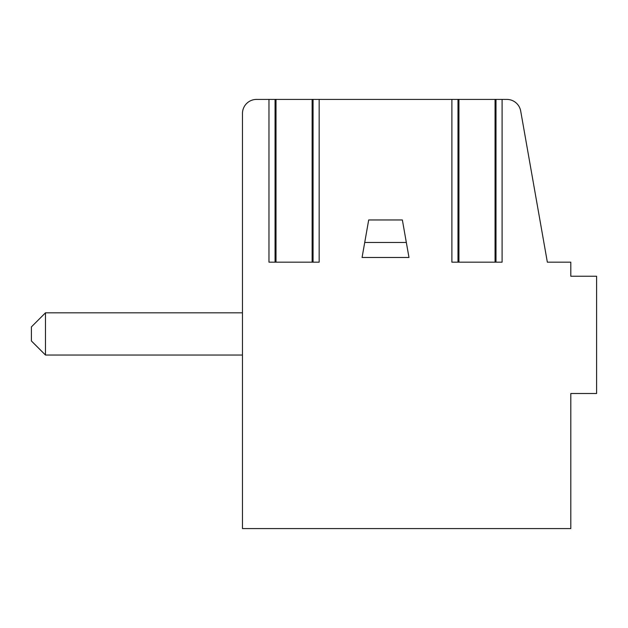 <?xml version="1.0" encoding="UTF-8"?>
<svg xmlns="http://www.w3.org/2000/svg" width="628" height="628" viewBox="0 0 628 628"><rect width="100%" height="100%" fill="white"/><g stroke="black" fill="none" stroke-linecap="round" stroke-linejoin="round"><path stroke-width="0.94" d="M313.066 99.412L256.538 99.412A14.075 14.075 0 0 0 242.471 113.48L242.471 528.588L570.805 528.588L570.805 393.505L596.6 393.505L596.6 276.241L570.805 276.241L570.805 262.174L547.349 262.174L520.698 111.038A14.075 14.075 0 0 0 506.843 99.412L313.066 99.412L313.066 262.174M502.094 99.412L502.094 262.174L451.893 262.174L451.893 99.412M319.165 99.412L319.165 262.174L268.965 262.174L268.965 99.412M406.332 242.471L402.367 219.957L368.691 219.957L362.073 257.48L408.985 257.48L406.332 242.471L364.727 242.471M570.805 505.14L570.805 393.505M45.475 312.83L45.475 355.04L31.4 340.973L31.4 326.898L45.475 312.83L242.471 312.83M45.475 355.04L242.471 355.04M458.935 99.412L458.935 262.174M495.052 99.412L495.052 262.174M276.006 99.412L276.006 262.174M312.124 99.412L312.124 262.174M457.993 262.174L457.993 99.412M495.994 262.174L495.994 99.412M275.064 262.174L275.064 99.412"/></g></svg>
